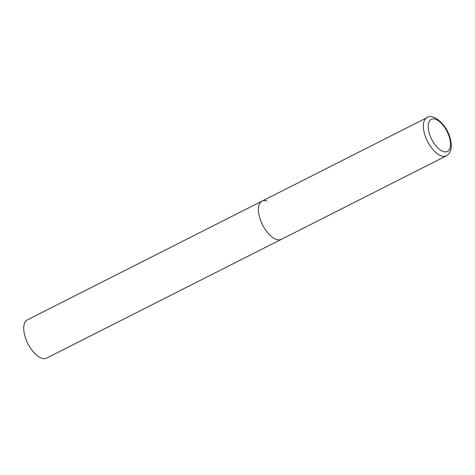 <?xml version="1.0" encoding="UTF-8"?>
<svg xmlns="http://www.w3.org/2000/svg" width="475" height="475" viewBox="0 0 475 475"><rect width="100%" height="100%" fill="white"/><g stroke="black" fill="none" stroke-linecap="round" stroke-linejoin="round"><path stroke-width="0.71" d="M259.261 216.083A21.411 10.272 63.2 0 0 281.39 239.317A21.411 10.272 -116.8 0 1 276.438 239.436A21.411 10.272 -116.8 0 1 260.627 220.471A21.411 10.272 -116.8 0 1 262.052 201.109A21.411 10.272 63.2 0 0 259.261 216.083M446.346 155.848C450.989 152.938 452.366 147.452 450.466 139.395C446.773 123.197 431.846 112.979 427.007 117.634A21.411 10.272 63.2 0 0 424.223 132.608A21.411 10.272 63.2 0 0 446.346 155.848L46.693 358.085A21.411 10.272 -116.8 0 1 41.741 358.197A21.411 10.272 -116.8 0 1 25.935 339.239A21.411 10.272 -116.8 0 1 27.354 319.871L262.052 201.109A21.411 10.272 -116.8 0 1 266.998 200.99M428.895 131.913A17.985 8.627 63.2 0 0 443.323 151.531A17.985 8.627 63.2 0 0 449.825 138.854A17.985 8.627 63.2 0 0 435.397 119.237A17.985 8.627 63.2 0 0 428.895 131.913M262.052 201.109L427.007 117.634"/></g></svg>
